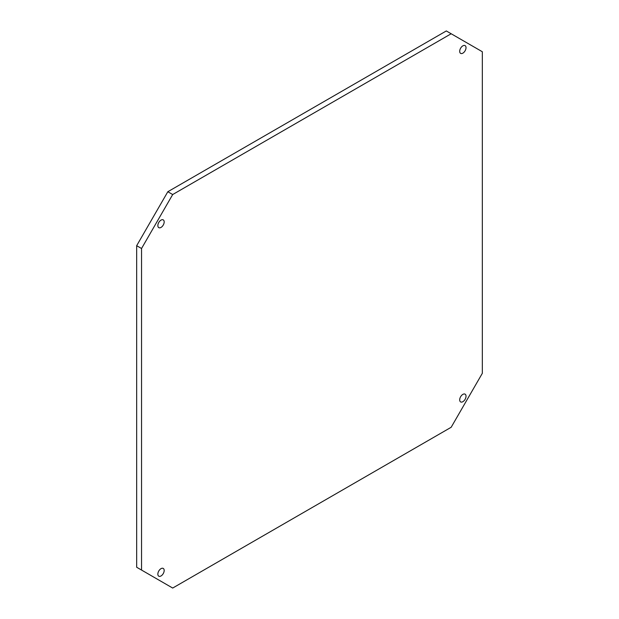 <?xml version="1.0" encoding="UTF-8"?>
<svg xmlns="http://www.w3.org/2000/svg" width="619" height="619" viewBox="0 0 619 619"><rect width="100%" height="100%" fill="white"/><g stroke="black" fill="none" stroke-linecap="round" stroke-linejoin="round"><path stroke-width="0.93" d="M462.857 53.157A4.472 2.584 120 0 0 465.782 49.211A4.472 2.584 120 0 0 465.093 45.628A4.472 2.584 120 0 0 462.857 45.845A4.472 2.584 120 0 0 459.932 49.791A4.472 2.584 120 0 0 460.621 53.373A4.472 2.584 120 0 0 462.857 53.157M161.01 227.421A4.472 2.584 120 0 0 163.934 223.482A4.472 2.584 120 0 0 163.254 219.892A4.472 2.584 120 0 0 161.01 220.116A4.472 2.584 120 0 0 158.093 224.055A4.472 2.584 120 0 0 158.774 227.645A4.472 2.584 120 0 0 161.01 227.421M462.857 401.692A4.472 2.584 120 0 0 465.782 397.754A4.472 2.584 120 0 0 465.093 394.164A4.472 2.584 120 0 0 462.857 394.388A4.472 2.584 120 0 0 459.932 398.334A4.472 2.584 120 0 0 460.621 401.917A4.472 2.584 120 0 0 462.857 401.692M161.01 575.964A4.472 2.584 120 0 0 163.934 572.018A4.472 2.584 120 0 0 163.254 568.435A4.472 2.584 120 0 0 161.01 568.652A4.472 2.584 120 0 0 158.093 572.598A4.472 2.584 120 0 0 158.774 576.188A4.472 2.584 120 0 0 161.01 575.964M141.542 248.505L141.542 570.06L172.693 588.05L451.174 427.272L482.333 373.303L482.333 51.748L451.174 33.759L172.693 194.536L141.542 248.505L136.667 245.697L136.667 567.252L141.542 570.06M136.667 245.697L167.826 191.728L172.693 194.536M451.174 33.759L446.307 30.95L167.826 191.728"/></g></svg>
